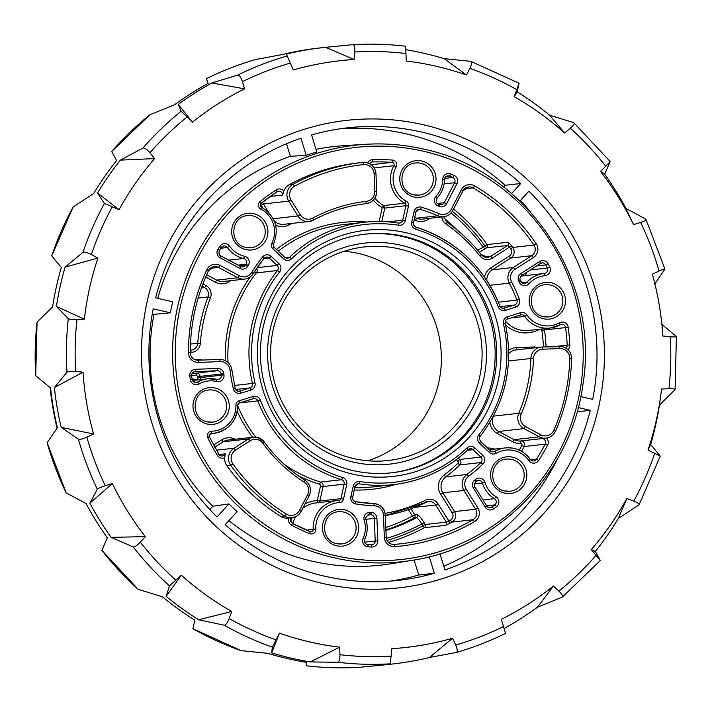 <?xml version="1.0" encoding="UTF-8"?>
<svg xmlns="http://www.w3.org/2000/svg" width="712" height="712" viewBox="0 0 712 712"><rect width="100%" height="100%" fill="white"/><g stroke="black" fill="none" stroke-linecap="round" stroke-linejoin="round"><path stroke-width="1.07" d="M598.765 406.552A235.2 231.409 -96.4 0 1 399.227 587.827A235.2 231.409 -96.4 0 1 147.144 301.639A235.2 231.409 -96.4 0 1 346.691 120.364A235.2 231.409 -96.4 0 1 598.765 406.552A235.2 231.409 -96.4 0 1 399.227 587.827A235.2 231.409 -96.4 0 1 147.144 301.639A235.2 231.409 -96.4 0 1 346.691 120.364A235.2 231.409 -96.4 0 1 598.765 406.552M674.949 389.882C675.412 389.001 673.41 388.61 668.951 388.716L661.546 389.028A295.213 290.452 -96.4 0 1 660.994 393.629A295.213 290.452 -96.4 0 1 648.009 450.1L660.264 456.125L650.67 444.502A310.156 305.163 83.6 0 0 655.672 424.966A310.156 305.163 83.6 0 0 659.401 405.137L675.092 389.624L676.4 336.491L661.395 324.04M323.248 47.571A310.156 305.163 83.6 0 0 286.384 54.059L293.317 69.963A295.213 290.452 -96.4 0 1 354.087 59.496L354.79 52.012C355.065 47.428 354.416 44.981 352.849 44.669L325.544 47.321A310.156 305.163 83.6 0 0 323.248 47.571L319.466 47.998A310.156 305.163 83.6 0 0 282.593 54.486L255.697 59.523A310.156 305.163 83.6 0 0 206.453 78.614L208.073 83.375A310.156 305.163 83.6 0 0 174.485 104.842L149.921 114.739A310.156 305.163 83.6 0 0 111.686 151.549L116.626 160.547A310.156 305.163 83.6 0 0 93.726 193.468L73.149 206.952A310.156 305.163 83.6 0 0 51.736 255.875L61.33 267.498A310.156 305.163 83.6 0 0 56.328 287.034A310.156 305.163 83.6 0 0 52.599 306.872L37.051 322.127A310.156 305.163 83.6 0 0 35.733 375.714L50.605 387.969A310.156 305.163 83.6 0 0 57.378 427.779L47.134 442.722A310.156 305.163 83.6 0 0 66.109 492.811L86.081 503.589A310.156 305.163 83.6 0 0 107.334 537.8L101.869 550.376A310.156 305.163 83.6 0 0 138.235 589.358L162.372 596.781A310.156 305.163 83.6 0 0 194.857 620.17L192.907 628.714A310.156 305.163 83.6 0 0 241.137 650.635L267.846 653.349A310.156 305.163 83.6 0 0 306.623 662.356L306.4 665.8A310.156 305.163 83.6 0 0 359.151 667.331L386.456 664.679A310.156 305.163 83.6 0 0 388.752 664.429L392.535 664.002A310.156 305.163 83.6 0 0 429.407 657.514L456.383 652.459C473.32 647.546 489.705 641.192 505.547 633.395L501.328 619.333A295.213 290.452 -96.4 0 0 553.447 586.029L537.516 607.158L562.275 597.146L600.332 560.513L595.374 551.453A310.156 305.163 83.6 0 0 618.274 518.532L639.064 504.826L660.264 456.125M65.112 267.08A310.156 305.163 83.6 0 0 60.119 286.616A310.156 305.163 83.6 0 0 56.39 306.445L68.299 318.611C69.456 319.305 72.339 319.599 76.967 319.474L84.363 319.163A295.213 290.452 -96.4 0 1 97.909 258.091L91.359 254.531C87.238 252.44 84.443 251.719 82.984 252.36L65.112 267.08L97.909 258.091M97.508 193.041L104.388 203.445L119.091 209.666A295.213 290.452 -96.4 0 1 154.629 158.589L149.912 152.769C146.886 149.262 144.554 147.687 142.934 148.034L120.408 160.12A310.156 305.163 83.6 0 0 97.508 193.041L119.091 209.666M178.267 104.415L181.168 111.232L192.463 122.161A295.213 290.452 -96.4 0 1 244.59 88.858L242.418 81.649C240.932 77.27 239.357 75.089 237.701 75.107L211.865 82.957A310.156 305.163 83.6 0 0 178.267 104.415L192.463 122.161M352.849 44.669L352.876 44.669A310.156 305.163 -96.4 0 1 405.6 46.2L406.294 61.018A295.213 290.452 -96.4 0 1 466.467 74.991L469.938 68.361C471.914 64.267 472.225 61.935 470.863 61.366L444.155 58.651A310.156 305.163 83.6 0 0 405.787 49.707M519.092 83.286L514.197 96.699A295.213 290.452 -96.4 0 1 564.607 132.984L570.321 128.213C573.685 125.241 574.833 123.381 573.765 122.651L549.628 115.219A310.156 305.163 83.6 0 0 517.143 91.83L519.101 83.242L470.863 61.366M610.131 161.624L600.599 171.556A295.213 290.452 -96.4 0 1 633.564 224.627L640.649 222.447C644.885 221.049 646.63 219.964 645.891 219.189L625.919 208.411A310.156 305.163 83.6 0 0 604.666 174.2L610.148 161.508L573.765 122.651M654.622 284.222L664.928 269.083L645.891 219.189M83.055 372.198L75.686 371.459C71.084 371.094 68.183 371.335 66.972 372.198L54.388 387.542A310.156 305.163 83.6 0 0 61.17 427.351L78.382 439.206C79.806 439.713 82.636 439.019 86.864 437.141L93.575 433.982A295.213 290.452 -96.4 0 1 83.055 372.198L54.388 387.542M112.345 483.564L105.26 485.744C100.873 487.159 98.229 488.343 97.348 489.304L89.872 503.17A310.156 305.163 83.6 0 0 111.117 537.373L133.108 546.869C134.71 547.083 137.113 545.517 140.317 542.17L145.319 536.634A295.213 290.452 -96.4 0 1 112.345 483.564L89.872 503.17M181.311 575.207L169.474 585.842L166.154 596.362A310.156 305.163 83.6 0 0 198.639 619.743L224.147 625.198C225.811 625.091 227.493 622.875 229.193 618.559L231.712 611.492A295.213 290.452 -96.4 0 1 181.311 575.207L166.154 596.362M279.451 633.191L272.385 647.128L271.628 652.922A310.156 305.163 83.6 0 0 310.414 661.929L337.639 662.285C339.224 661.848 339.998 659.312 339.953 654.693L339.615 647.172A295.213 290.452 -96.4 0 1 279.451 633.191L271.628 652.922M456.303 652.477C457.7 651.756 457.504 649.282 455.733 645.054L452.592 638.228A295.213 290.452 -96.4 0 1 391.822 648.685L390.238 664.252A310.156 305.163 83.6 0 0 392.535 664.002M562.079 597.261C563.192 596.362 562.133 594.315 558.92 591.129L553.447 586.029M638.851 505.048C639.643 504.096 637.952 502.779 633.787 501.114L626.827 498.525A295.213 290.452 -96.4 0 1 591.289 549.602L600.314 560.451M664.866 269.287C665.053 268.602 663.112 269.18 659.054 271.041L652.343 274.209A295.213 290.452 -96.4 0 1 662.854 335.984L670.232 336.732C674.673 337.114 676.685 336.972 676.267 336.295M504.096 628.527A310.156 305.163 83.6 0 0 537.516 607.158M57.129 428.143A295.213 290.452 -96.4 0 1 50.107 387.568M466.467 74.991L444.155 58.651M514.197 96.699L517.143 91.83M564.607 132.984L549.628 115.219M600.599 171.556L604.666 174.2M633.564 224.627L625.919 208.411M660.994 393.629L659.401 405.137M648.009 450.1L650.67 444.502M626.827 498.525L618.274 518.532M591.289 549.602L595.374 551.453M359.151 667.331L359.124 667.331C341.511 668.372 323.933 667.856 306.4 665.8L306.213 662.293M452.592 638.228L429.407 657.514M241.137 650.635L192.907 628.714M339.615 647.172L310.414 661.929M138.235 589.358L101.869 550.376M231.712 611.492L198.639 619.743M66.109 492.811L47.134 442.722M145.319 536.634L111.117 537.373M35.733 375.714L37.051 322.127M93.575 433.982L61.17 427.351M51.736 255.875L73.149 206.952M84.363 319.163L56.39 306.445M111.686 151.549L149.921 114.739M154.629 158.589L120.408 160.12M206.453 78.614L207.904 83.473M244.59 88.858L211.865 82.957M206.453 78.605C222.295 70.808 238.68 64.454 255.617 59.541L255.697 59.523M293.317 69.963L286.384 54.059M354.087 59.496L325.544 47.321M317.694 502.734L317.285 500.581L320.498 486.065A1.504 1.477 83.6 0 0 319.483 484.293A134.239 132.076 -96.4 0 1 298.025 475.554M344.225 251.238A107.459 105.723 -96.4 0 1 358.857 253.561A107.459 105.723 -96.4 0 1 436.598 326.683A107.459 105.723 -96.4 0 1 367.775 460.762M352.476 474.058A123.808 121.814 -96.4 0 1 260.361 325.776A123.808 121.814 -96.4 0 1 405.982 232.717A123.808 121.814 -96.4 0 1 498.097 381A123.808 121.814 -96.4 0 1 352.476 474.058M404.505 236.455A120.052 118.121 83.6 0 0 365.158 234.159A120.052 118.121 83.6 0 0 260.592 346.575A120.052 118.121 83.6 0 0 352.627 470.472A120.052 118.121 83.6 0 0 391.974 472.768A120.052 118.121 83.6 0 0 496.54 360.352A120.052 118.121 83.6 0 0 404.505 236.455M399.574 248.986A107.459 105.723 83.6 0 0 364.357 246.93A107.459 105.723 83.6 0 0 270.765 347.545A107.459 105.723 83.6 0 0 353.143 458.439A107.459 105.723 83.6 0 0 388.36 460.495A107.459 105.723 83.6 0 0 481.953 359.88A107.459 105.723 83.6 0 0 399.574 248.986M353.001 462.026A111.214 109.425 -96.4 0 1 270.257 328.837A111.214 109.425 -96.4 0 1 401.052 245.248A111.214 109.425 -96.4 0 1 483.804 378.446A111.214 109.425 -96.4 0 1 353.001 462.026M391.2 472.848A120.052 118.121 83.6 0 0 495.018 360.13A120.052 118.121 83.6 0 0 402.965 236.633A120.052 118.121 83.6 0 0 364.384 234.248M316.003 149.36A210.61 207.219 -96.4 0 1 343.727 145.684L365.292 144.322A209.55 206.177 -96.4 0 1 424.112 149.2C526.729 170.542 600.536 280.101 582.87 384.8C571.371 472.937 498.685 547.635 412.052 560.335A209.55 206.177 -96.4 0 1 333.554 557.665A209.55 206.177 -96.4 0 1 173.239 336.393A209.55 206.177 -96.4 0 1 365.292 144.322C385.13 143.085 404.736 144.714 424.13 149.2M503.544 187.007L505.119 185.28L520.739 183.527A227.689 224.022 -96.4 0 0 347.527 127.831A227.689 224.022 -96.4 0 0 311.58 134.933L316.804 151.994A209.844 206.462 83.6 0 0 306.213 155.314L290.371 156.329A210.61 207.219 -96.4 0 0 157.761 298.328M306.213 155.314L300.989 138.253A227.689 224.022 -96.4 0 0 155.643 297.839L172.785 301.817A209.844 206.462 83.6 0 0 170.346 312.799L153.988 314.384A210.61 207.219 -96.4 0 0 212.799 506.232L209.8 509.525M429.283 556.766L434.338 573.258A227.689 224.022 -96.4 0 1 398.391 580.36A227.689 224.022 -96.4 0 1 225.179 524.664L237.087 511.59A209.844 206.462 83.6 0 1 228.935 503.918L212.799 506.232M412.052 560.335L390.719 563.788A210.61 207.219 -96.4 0 1 311.829 561.109A210.61 207.219 -96.4 0 1 228.863 520.614M505.119 185.28A227.689 224.022 83.6 0 0 339.731 128.845M530.342 211.829A227.689 224.022 83.6 0 0 520.49 200.419M519.885 201.087L528.891 191.199A227.689 224.022 -96.4 0 1 592.704 399.37L580.814 396.602M286.518 143.762L290.371 156.329M152.252 313.983L153.988 314.384M228.935 503.918L217.026 516.992A227.689 224.022 -96.4 0 1 153.205 308.821L170.346 312.799M390.559 581.099A227.689 224.022 83.6 0 0 418.718 575.011L414.108 559.988M434.338 573.258L418.718 575.011M443.772 566.191A227.689 224.022 83.6 0 0 557.994 457.878M578.269 407.567L590.275 410.352L577.12 411.83M590.275 410.352A227.689 224.022 -96.4 0 1 444.929 569.938L439.963 553.749M410.913 508.724L414.731 514.865L417.232 514.58C418.594 514.954 420.89 517.66 424.121 522.688L425.26 524.522A2.252 2.216 -96.4 0 1 424.432 527.708A191.617 188.529 -96.4 0 1 388.512 542.411M387.034 540.426A189.365 186.313 83.6 0 0 422.99 525.759L421.851 523.925L424.121 522.688M386.322 538.379A187.203 184.185 -96.4 0 0 421.851 523.925C419.27 520.116 417.446 518.06 416.387 517.775L413.886 518.06A179.691 176.79 -96.4 0 1 385.895 529.915M477.672 250.206L483.217 247.1L484.81 248.96L479.372 252.235M493.558 415.772A150.285 147.865 -96.4 0 1 493.398 416.137A11.926 11.739 83.6 0 0 498.72 431.463L513.975 439.66A11.926 11.739 83.6 0 0 520.543 440.995L546.095 438.12A11.926 11.739 -96.4 0 1 539.313 436.812L540.746 434.774A9.674 9.523 83.6 0 0 553.874 430.173A189.365 186.313 83.6 0 0 569.76 358.519A9.674 9.523 83.6 0 0 559.854 348.568L559.374 346.361A11.926 11.739 -96.4 0 1 562.418 346.646L542.144 347.002L559.365 346.361M221.192 455.911A3.756 3.694 83.6 0 0 225.321 453.82L224.698 457.727A11.926 11.739 83.6 0 0 226.914 465.773A191.617 188.529 -96.4 0 0 280.733 516.396A11.926 11.739 83.6 0 0 288.2 518.105L292.036 517.668A11.926 11.739 -96.4 0 1 284.569 515.96L286.135 514.002A9.674 9.523 83.6 0 0 299.538 510.29L307.54 494.822L309.142 495.899L301.132 511.332M260.067 201.576A4.512 4.432 83.6 0 0 260.859 209.132L261.482 207.174C259.978 205.599 259.844 204.335 261.082 203.374L260.067 201.576A193.869 190.745 -96.4 0 1 276.194 189.873A6.008 5.919 -96.4 0 1 283.83 190.994A11.926 11.739 83.6 0 1 289.223 184.711A191.617 188.529 -96.4 0 1 357.833 162.968L361.669 162.541A191.617 188.529 -96.4 0 1 362.951 162.398A11.926 11.739 -96.4 0 1 375.936 173.808L374.12 173.862A9.674 9.523 83.6 0 0 363.592 164.597A189.365 186.313 83.6 0 0 294.519 186.224A9.674 9.523 83.6 0 0 291.021 199.876L300.233 214.713L297.963 215.959L288.743 201.122A11.926 11.739 -96.4 0 1 293.059 184.283L294.519 186.224M283.83 190.994L282.691 195.052A3.756 3.694 83.6 0 0 277.039 191.795M474.94 448.008L473.035 449.708A3.756 3.694 83.6 0 0 470.107 448.729L468.024 449.708C446.94 469.511 422.127 481.143 393.576 484.596A131.987 129.86 -96.4 0 0 467.989 449.717L466.867 448.026A6.008 5.919 -96.4 0 1 474.94 448.008L482.763 455.368A6.008 5.919 -96.4 0 1 482.834 464.135A152.546 150.081 -96.4 0 1 468.594 476.257A9.674 9.523 83.6 0 0 466.218 489.197L477.886 507.968A9.772 9.612 -96.4 0 1 474.557 521.638L473.053 519.733L451.96 522.101A191.617 188.529 -96.4 0 1 450.269 523.071L445.525 525.34L424.432 527.708L422.99 525.759L425.26 524.522L446.353 522.145L448.783 521.148A189.365 186.313 83.6 0 0 450.447 520.187A5.26 5.171 83.6 0 0 452.236 512.827L440.568 494.048A14.187 13.955 -96.4 0 1 444.057 475.091A148.034 145.649 83.6 0 0 457.878 463.325A1.504 1.477 83.6 0 0 457.861 461.136L456.285 459.658M453.562 209.043A191.617 188.529 -96.4 0 1 487.204 244.563L508.297 242.196L511.741 245.809A191.617 188.529 -96.4 0 1 512.845 247.429A7.512 7.396 -96.4 0 1 510.718 258.047L492.277 269.83A11.926 11.739 83.6 0 0 486.83 280.475M379.158 221.476L382.237 207.601L383.679 205.572A2.252 2.216 -96.4 0 1 384.8 208.064L381.819 221.521M484.489 277.03A14.187 13.955 -96.4 0 1 490.693 267.961L509.133 256.187A5.26 5.171 83.6 0 0 510.62 248.755A189.365 186.313 83.6 0 0 509.525 247.153L511.741 245.809M441.814 216.964A9.772 9.612 -96.4 0 0 445.952 223.995A159.96 157.388 83.6 0 1 479.852 255.884A9.772 9.612 -96.4 0 0 492.473 258.047L509.525 247.153L507.701 245.435L486.608 247.812L484.81 248.96M450.269 523.071L437.996 503.784A9.772 9.612 -96.4 0 0 425.696 500.162A159.96 157.388 83.6 0 1 385.112 513.37M520.739 183.527L511.59 193.575M82.984 252.36A310.156 305.163 -96.4 0 1 104.388 203.445M142.934 148.034A310.156 305.163 -96.4 0 1 181.168 111.232M237.701 75.107A310.156 305.163 -96.4 0 1 286.936 56.017M405.965 53.498A302.644 297.767 83.6 0 0 354.79 52.012M290.176 63.128A302.644 297.767 83.6 0 0 242.418 81.649M186.998 117.062A302.644 297.767 83.6 0 0 149.912 152.769M112.122 207.076A302.644 297.767 83.6 0 0 91.359 254.531M76.967 319.474A302.644 297.767 83.6 0 0 75.686 371.459M86.864 437.141A302.644 297.767 83.6 0 0 105.26 485.744M140.317 542.17A302.644 297.767 83.6 0 0 175.597 579.977M229.193 618.559A302.644 297.767 83.6 0 0 275.98 639.83M339.953 654.693A302.644 297.767 83.6 0 0 391.119 656.179M455.733 645.054A302.644 297.767 83.6 0 0 503.5 626.542M558.92 591.129A302.644 297.767 83.6 0 0 596.006 555.422M633.787 501.114A302.644 297.767 83.6 0 0 654.551 453.651M668.951 388.716A302.644 297.767 83.6 0 0 670.232 336.732M659.054 271.041A302.644 297.767 83.6 0 0 640.649 222.447M605.592 166.021A302.644 297.767 83.6 0 0 570.321 128.213M516.725 89.623A302.644 297.767 83.6 0 0 469.938 68.361M390.39 663.824A310.156 305.163 -96.4 0 1 337.639 662.285M272.385 647.128A310.156 305.163 -96.4 0 1 224.147 625.198M169.474 585.842A310.156 305.163 -96.4 0 1 133.108 546.869M97.348 489.304A310.156 305.163 -96.4 0 1 78.382 439.206M66.972 372.198A310.156 305.163 -96.4 0 1 68.299 318.611M192.071 378.944A29.699 29.228 -96.4 0 1 195.88 379.594L195.764 380.128M195.88 379.594A1.504 1.477 83.6 0 0 197.678 377.93A163.813 161.179 -96.4 0 1 197.518 376.737A1.504 1.477 83.6 0 0 195.996 375.429L191.644 375.589M216.938 379.389A3.756 3.694 83.6 0 0 221.37 375.206A161.562 158.954 -96.4 0 1 221.21 374.031L200.117 376.399A161.562 158.954 83.6 0 0 200.277 377.582A3.756 3.694 -96.4 0 1 199.974 379.656M306.614 530.137L313.209 529.39A27.448 27.003 -96.4 0 1 337.105 500.554L316.012 502.921A27.448 27.003 83.6 0 0 302.733 508.288M295.498 516.725A27.448 27.003 83.6 0 0 292.828 523.605M290.683 521.576A29.699 29.228 -96.4 0 1 292.151 517.66M304.976 503.963A29.699 29.228 -96.4 0 1 317.285 500.581L319.848 501.034A2.252 2.216 -96.4 0 1 318.46 502.645M559.854 348.568L542.633 349.209A9.674 9.523 83.6 0 0 533.502 358.519A152.546 150.081 -96.4 0 1 521.175 414.153L518.736 413.289L493.363 416.137M516.743 349.823L516.316 347.643L533.537 346.993A14.187 13.955 -96.4 0 1 537.676 347.474M533.502 358.519L530.885 358.483A11.926 11.739 -96.4 0 1 541.289 347.064L515.951 349.912A11.926 11.739 83.6 0 0 508.751 353.544M508.706 350.295A14.187 13.955 -96.4 0 1 516.316 347.643M519.262 450.153A189.365 186.313 83.6 0 0 521.789 445.49L524.148 446.513A191.617 188.529 -96.4 0 1 521.54 451.319M521.789 445.49A1.504 1.477 83.6 0 0 520.347 443.282A14.187 13.955 -96.4 0 1 512.551 441.698L497.288 433.501A14.187 13.955 -96.4 0 1 489.883 422.323M520.347 443.282L520.543 440.995A3.756 3.694 -96.4 0 1 524.148 446.513L545.241 444.146A3.756 3.694 83.6 0 0 541.636 438.619M523.258 275.838L522.831 274.761M526.631 272.331A3.756 3.694 -96.4 0 1 523.551 275.811M202.911 283.892L205.973 285.539A9.772 9.612 -96.4 0 1 210.476 297.723A159.96 157.388 83.6 0 0 203.757 320.178A159.96 157.388 83.6 0 0 200.348 343.389A9.772 9.612 -96.4 0 1 191.154 352.395L190.3 352.422M190.487 344.074L197.74 343.264A162.22 159.604 -96.4 0 1 201.193 319.715A162.22 159.604 -96.4 0 1 208.011 296.948L198.15 298.061M191.154 352.395L190.665 350.188A7.512 7.396 83.6 0 0 197.74 343.264L200.348 343.389M254.469 271.699L256.391 272.901A131.987 129.86 83.6 0 0 231.017 326.372A131.987 129.86 83.6 0 0 228.036 362.408M256.578 268.46A3.756 3.694 -96.4 0 1 256.391 272.901L277.484 270.533L279.62 271.904A129.726 127.635 83.6 0 0 255.012 382.878A6.008 5.919 -96.4 0 1 251.016 389.989L249.957 387.88A3.756 3.694 83.6 0 0 252.457 383.439L255.012 382.878M225.33 360.575A134.239 132.076 -96.4 0 1 228.454 325.909A134.239 132.076 -96.4 0 1 250.223 276.906M458.332 458.092L459.765 459.436A3.756 3.694 -96.4 0 1 459.81 464.918A150.285 147.865 -96.4 0 1 445.783 476.862L444.057 475.091M468.594 476.257L466.876 474.486L445.783 476.862A11.926 11.739 83.6 0 0 442.846 492.811L454.514 511.581L475.607 509.214L463.939 490.434A11.926 11.739 -96.4 0 1 466.876 474.486A150.285 147.865 83.6 0 0 480.903 462.542A3.756 3.694 83.6 0 0 480.858 457.068L473.035 449.708L467.348 450.349M482.834 464.135L480.903 462.542L459.81 464.918L457.878 463.325M445.952 223.995L446.842 222.189L443.647 216.76M490.693 267.961L492.277 269.83L513.379 267.454L514.963 269.323A9.674 9.523 83.6 0 0 511.652 282.041A152.546 150.081 -96.4 0 1 519.386 299.271A6.008 5.919 -96.4 0 1 515.622 307.148L505.458 310.325A6.008 5.919 -96.4 0 1 498.186 306.738A129.726 127.635 83.6 0 0 415.817 229.255A6.008 5.919 -96.4 0 1 411.732 222.171L413.503 222.714M420.988 163.279A16.18 15.913 83.6 0 0 415.683 162.968C398.435 163.831 396.931 191.902 414.019 194.803L419.297 195.115A16.18 15.913 83.6 0 0 420.988 163.279M421.878 161.037A18.432 18.129 -96.4 0 1 435.584 183.109A18.432 18.129 -96.4 0 1 413.912 196.957A18.432 18.129 -96.4 0 1 400.197 174.885A18.432 18.129 -96.4 0 1 421.878 161.037M414.001 194.803A16.18 15.913 83.6 0 0 419.297 195.115M550.438 285.031A16.18 15.913 83.6 0 0 545.134 284.729C527.886 285.592 526.382 313.663 543.47 316.564A16.18 15.913 83.6 0 0 562.836 301.728A16.18 15.913 83.6 0 0 550.438 285.031M551.319 282.789A18.432 18.129 -96.4 0 1 565.034 304.87A18.432 18.129 -96.4 0 1 543.354 318.718A18.432 18.129 -96.4 0 1 529.648 296.646A18.432 18.129 -96.4 0 1 551.319 282.789M511.768 459.427A16.18 15.913 83.6 0 0 506.472 459.115C489.224 459.988 487.72 488.058 504.808 490.96A16.18 15.913 83.6 0 0 524.174 476.123A16.18 15.913 83.6 0 0 511.768 459.427M512.658 457.184A18.432 18.129 -96.4 0 1 526.373 479.256A18.432 18.129 -96.4 0 1 504.692 493.113A18.432 18.129 -96.4 0 1 490.986 471.041A18.432 18.129 -96.4 0 1 512.658 457.184M343.665 512.062A16.18 15.913 83.6 0 0 338.36 511.75C321.112 512.622 319.608 540.693 336.696 543.594A16.18 15.913 83.6 0 0 356.062 528.758A16.18 15.913 83.6 0 0 343.665 512.062M344.555 509.819A18.432 18.129 -96.4 0 1 358.261 531.891A18.432 18.129 -96.4 0 1 336.589 545.748A18.432 18.129 -96.4 0 1 322.874 523.676A18.432 18.129 -96.4 0 1 344.555 509.819M214.214 390.301A16.18 15.913 83.6 0 0 208.919 389.998C191.67 390.861 190.157 418.932 207.254 421.833L212.532 422.145A16.18 15.913 83.6 0 0 214.214 390.301M215.104 388.058A18.432 18.129 -96.4 0 1 228.819 410.139A18.432 18.129 -96.4 0 1 207.139 423.987A18.432 18.129 -96.4 0 1 193.424 401.915A18.432 18.129 -96.4 0 1 215.104 388.058M207.272 421.842A16.18 15.913 83.6 0 0 212.532 422.145M252.876 215.914A16.18 15.913 83.6 0 0 247.58 215.602C230.332 216.466 228.828 244.536 245.916 247.447L251.194 247.749A16.18 15.913 83.6 0 0 252.876 215.914M253.766 213.671A18.432 18.129 -96.4 0 1 267.481 235.743A18.432 18.129 -96.4 0 1 245.8 249.592A18.432 18.129 -96.4 0 1 232.094 227.52A18.432 18.129 -96.4 0 1 253.766 213.671M245.934 247.456A16.18 15.913 83.6 0 0 251.194 247.749M253.312 273.515A150.285 147.865 83.6 0 1 263.903 258.438L253.267 273.568A11.926 11.739 -96.4 0 1 237.852 277.778L218.531 267.409L210.289 268.335M251.016 389.989L240.861 393.175A6.008 5.919 -96.4 0 1 233.349 388.823A152.546 150.081 -96.4 0 1 230.092 370.195A9.674 9.523 83.6 0 0 220.248 361.598L198.443 362.417A9.772 9.612 -96.4 0 1 188.44 352.618A193.869 190.745 -96.4 0 1 206.809 269.786A9.772 9.612 -96.4 0 1 219.964 265.371L218.531 267.409A7.512 7.396 83.6 0 0 208.411 270.809L214.259 266.582M219.768 359.391A11.926 11.739 -96.4 0 1 222.811 359.685M234.479 385.459L252.457 383.439A131.987 129.86 -96.4 0 1 277.484 270.533A3.756 3.694 83.6 0 0 277.11 265.416L269.287 258.064L263.734 258.687M266.359 257.077L263.938 258.42L262.586 256.97A6.008 5.919 -96.4 0 1 271.192 256.365L269.287 258.064A3.756 3.694 83.6 0 0 263.947 258.385M188.44 352.618L190.3 352.663A7.512 7.396 83.6 0 0 196.031 360.023M198.443 362.417L197.963 360.21L196.058 360.023C192.48 358.955 190.558 356.498 190.3 352.663L190.264 352.671C190.389 323.987 196.441 296.69 208.447 270.783L206.809 269.786M484.507 256.898L490.888 256.187L507.701 245.435A2.252 2.216 83.6 0 0 508.297 242.196M481.223 254.567A7.512 7.396 83.6 0 0 490.888 256.187L492.473 258.047M411.732 222.171L414.072 211.624A6.008 5.919 -96.4 0 1 421.513 207.21A152.546 150.081 -96.4 0 1 439.01 213.707A9.674 9.523 83.6 0 0 451.23 209.373L461.367 189.784A9.772 9.612 -96.4 0 1 474.69 185.912L473.177 187.906L464.455 188.885M474.69 185.912A193.869 190.745 -96.4 0 1 536.172 243.744L533.947 245.062A191.617 188.529 83.6 0 0 473.177 187.906A7.512 7.396 83.6 0 0 462.933 190.887L452.823 210.414M421.513 207.21L420.489 209.408L417.641 209.728M451.23 209.373L452.796 210.476A11.926 11.739 -96.4 0 1 437.72 215.816A150.285 147.865 83.6 0 0 420.489 209.408A3.756 3.694 83.6 0 0 415.844 212.131M355.715 501.764A150.285 147.865 83.6 0 0 373.925 503.589L373.933 503.589A11.926 11.739 -96.4 0 1 385.263 515.061L383.448 515.105A9.674 9.523 83.6 0 0 374.254 505.796A152.546 150.081 -96.4 0 1 355.724 503.936A6.008 5.919 -96.4 0 1 350.882 496.664L353.223 486.118A6.008 5.919 -96.4 0 1 359.889 481.526A129.726 127.635 83.6 0 0 466.867 448.026M474.557 521.638A193.869 190.745 -96.4 0 1 394.715 546.638A9.772 9.612 -96.4 0 1 384.329 537.257L383.448 515.105M394.715 546.638L394.137 544.44A7.512 7.396 83.6 0 1 391.956 544.279C388.485 543.256 386.572 540.906 386.189 537.213L386.144 537.222A7.512 7.396 83.6 0 0 391.912 544.271M385.263 515.07L386.189 537.213L384.329 537.257M334.444 555.422A207.299 203.961 83.6 0 0 578.251 399.628A207.299 203.961 83.6 0 0 424.023 151.353A207.299 203.961 83.6 0 0 180.207 307.157A207.299 203.961 83.6 0 0 334.444 555.422M398.578 225.259L398.533 223.07A3.756 3.694 83.6 0 0 402.68 220.204L405.893 205.688L408.457 206.151L405.244 220.658A6.008 5.919 -96.4 0 1 398.578 225.259A129.726 127.635 83.6 0 0 291.6 258.75A6.008 5.919 -96.4 0 1 283.527 258.767L284.667 257.174L273.915 247.082M284.684 257.21A3.756 3.694 83.6 0 0 286.322 258.073M291.039 517.784L290.363 520.41L292.303 523.338A191.617 188.529 83.6 0 0 310.183 531.615L309.782 533.671A4.512 4.432 83.6 0 0 315.825 529.221L313.209 529.39A2.252 2.216 -96.4 0 1 310.548 531.731M309.782 533.671A193.869 190.745 -96.4 0 1 291.689 525.287L292.338 523.347L310.53 531.722A2.252 2.216 -96.4 0 1 310.236 531.642M224.698 457.727A6.008 5.919 -96.4 0 1 217.338 455.36A193.869 190.745 -96.4 0 1 207.726 437.675A4.512 4.432 -96.4 0 1 211.624 431.205A25.196 24.787 83.6 0 0 235.903 405.279A4.512 4.432 83.6 0 1 239.018 400.829L253 396.45A6.008 5.919 -96.4 0 1 260.272 400.037A129.726 127.635 83.6 0 0 342.65 477.521A6.008 5.919 -96.4 0 1 346.726 484.614L343.513 499.121A4.512 4.432 83.6 0 1 339.393 502.619A25.196 24.787 83.6 0 0 315.825 529.221M218.851 454.265A3.756 3.694 83.6 0 0 221.147 455.903L218.86 454.229L217.338 455.36M218.824 454.22L209.355 436.75L207.726 437.675M488.37 507.46L492.063 507.042L493.799 508.804A6.008 5.919 -96.4 0 1 485.246 507.175L473.347 488.014A6.008 5.919 -96.4 0 1 474.735 480.048L475.687 481.882L476.613 481.161A161.562 158.954 -96.4 0 1 475.741 481.846M486.723 506.027L486.759 506.036A3.756 3.694 83.6 0 0 492.063 507.042A191.617 188.529 83.6 0 0 494.831 504.906L486.634 505.823M490.265 507.763L489.055 507.692L486.759 506.036L485.246 507.175M376.915 518.211L377.814 540.817A6.008 5.919 -96.4 0 1 371.673 547.038A193.869 190.745 -96.4 0 1 368.157 546.852A6.008 5.919 -96.4 0 1 363.12 538.334A25.196 24.787 83.6 0 0 364.179 520.178A6.008 5.919 -96.4 0 1 370.151 512.364A159.31 156.738 83.6 0 0 371.299 512.426A6.008 5.919 -96.4 0 1 376.915 518.211L365.852 519.288M364.731 539.322L363.12 538.334M437.666 203.427L444.279 202.68L446.638 203.694A6.008 5.919 -96.4 0 1 439.144 206.427L439.589 204.389A161.562 158.954 -96.4 0 0 438.565 203.961L438.512 203.935M439.642 204.415A3.756 3.694 83.6 0 0 440.194 204.584L438.539 203.944C436.305 203.588 435.877 201.567 437.23 197.865L437.195 197.883M520.89 281.427L523.409 283.421A3.756 3.694 83.6 0 0 526.933 282.29L528.98 283.759A6.008 5.919 -96.4 0 1 519.306 282.388A159.31 156.738 83.6 0 0 518.79 281.347A6.008 5.919 -96.4 0 1 520.89 273.533L521.682 275.491M520.917 281.471A3.756 3.694 83.6 0 0 523.382 283.412M520.365 280.368L520.935 281.436L519.306 282.388M355.484 501.72A3.756 3.694 83.6 0 0 355.671 501.755L355.466 501.711C353.188 500.661 352.262 499.157 352.68 497.19L352.68 497.19A3.756 3.694 83.6 0 0 355.439 501.711M354.985 486.67L352.68 497.19L350.882 496.664M499.868 306.009A3.756 3.694 83.6 0 0 502.485 308.287L499.895 305.982L498.186 306.738M416.102 227.164A131.987 129.86 -96.4 0 1 499.851 305.973L499.895 305.982C483.84 266.662 455.903 240.389 416.075 227.146L415.817 229.255M439.01 213.707L437.72 215.816L416.627 218.192A11.926 11.739 83.6 0 0 422.634 219.118L443.727 216.751C447.795 216.181 450.829 214.081 452.832 210.458L462.933 190.887M223.817 373.702A159.31 156.738 83.6 0 0 223.969 374.859A6.008 5.919 -96.4 0 1 216.76 381.516A25.196 24.787 83.6 0 0 199.031 383.99A6.008 5.919 -96.4 0 1 190.282 379.549A193.869 190.745 -96.4 0 1 189.828 375.998A6.008 5.919 -96.4 0 1 195.462 369.297L217.712 368.46A6.008 5.919 -96.4 0 1 223.817 373.702L221.21 374.031A3.756 3.694 83.6 0 0 217.4 370.756L194.616 371.646M194.955 382.442L196.165 382.513A3.756 3.694 83.6 0 1 194.972 382.451L192.08 379.291A3.756 3.694 83.6 0 0 194.928 382.442M195.462 369.297L195.15 371.593A3.756 3.694 83.6 0 0 191.626 375.785L192.115 379.282L190.282 379.549M216.76 381.516L216.866 379.371A27.448 27.003 -96.4 0 0 207.655 378.793A27.448 27.003 -96.4 0 0 197.544 382.068L194.723 382.38M228.748 260.156L243.673 258.474A27.448 27.003 -96.4 0 1 243.451 258.429A27.448 27.003 -96.4 0 1 227.377 247.509L229.584 246.156A25.196 24.787 83.6 0 0 244.536 256.231A6.008 5.919 -96.4 0 1 248.23 265.416A159.31 156.738 83.6 0 0 247.598 266.395A6.008 5.919 -96.4 0 1 239.882 268.424L240.549 266.484L220.8 255.902M240.576 266.51A3.756 3.694 83.6 0 0 241.421 266.822M206.658 274.725L216.76 280.145L237.852 277.778L239.285 275.74A9.674 9.523 83.6 0 0 251.79 272.331A152.546 150.081 -96.4 0 1 262.586 256.97M235.111 388.36A3.756 3.694 83.6 0 0 237.888 391.137L235.102 388.343M233.349 388.823L235.138 388.343L231.898 369.991M532.532 460.869A3.756 3.694 83.6 0 0 536.385 459.276L538.637 460.468A6.008 5.919 -96.4 0 1 528.874 460.619A25.196 24.787 83.6 0 0 496.353 453.241A6.008 5.919 -96.4 0 1 489.402 452.423L479.452 443.06A6.008 5.919 -96.4 0 1 478.847 434.881A129.726 127.635 83.6 0 0 503.446 323.898A6.008 5.919 -96.4 0 1 507.442 316.787L520.374 312.737A6.008 5.919 -96.4 0 1 526.987 315.069A25.196 24.787 83.6 0 0 559.436 322.785A6.008 5.919 -96.4 0 1 568.176 327.235A193.869 190.745 -96.4 0 1 569.805 345A6.008 5.919 -96.4 0 1 567.953 349.654M530.324 459.409A3.756 3.694 83.6 0 0 532.487 460.86L530.324 459.373L528.874 460.619M490.559 450.865A3.756 3.694 83.6 0 0 492.206 451.728L490.55 450.829L489.402 452.423M480.609 441.502L490.55 450.829L480.591 441.458L479.452 443.06M505.44 321.076A27.448 27.003 83.6 0 0 519.911 329.923A27.448 27.003 83.6 0 0 528.909 330.448L550.002 328.072L560.139 324.797A27.448 27.003 -96.4 0 1 550.002 328.072A27.448 27.003 -96.4 0 1 541.004 327.547A27.448 27.003 -96.4 0 1 524.771 316.395L526.987 315.069M371.237 164.712L392.045 162.372A2.252 2.216 -96.4 0 1 393.834 165.718L374.165 167.925M371.379 164.819A2.252 2.216 -96.4 0 1 372.874 166.208M300.233 214.713A9.674 9.523 83.6 0 0 312.764 218.121A152.546 150.081 -96.4 0 1 366.386 201.327L366.244 203.614C372.883 202.279 376.354 198.176 376.666 191.314L375.972 173.817C375.393 168.005 372.34 164.276 366.805 162.639L362.96 162.398L363.592 164.597M346.726 484.614L344.163 484.151L323.07 486.527L319.848 501.034L340.941 498.667L344.163 484.151A3.756 3.694 83.6 0 0 341.618 479.719A131.987 129.86 -96.4 0 1 257.806 400.892L239.561 402.939M260.272 400.037L257.806 400.892A3.756 3.694 83.6 0 0 253.285 398.649L253 396.45M474.735 480.048A159.31 156.738 83.6 0 0 475.652 479.327A6.008 5.919 -96.4 0 1 484.952 482.362A25.196 24.787 83.6 0 0 495.979 496.736A6.008 5.919 -96.4 0 1 496.593 506.641L494.831 504.906A3.756 3.694 83.6 0 0 494.448 498.712A27.448 27.003 -96.4 0 1 482.424 483.056L474.388 483.955M484.952 482.362L482.424 483.056A3.756 3.694 83.6 0 0 476.666 481.116M367.33 544.573A3.756 3.694 83.6 0 0 367.882 544.653L368.157 546.852M440.23 204.593A3.756 3.694 83.6 0 0 444.279 202.68L454.621 182.69L444.137 183.865M196.165 382.513A3.756 3.694 83.6 0 0 197.544 382.068L199.031 383.99M239.882 268.424L220.168 257.842A6.008 5.919 -96.4 0 1 217.916 249.307A193.869 190.745 -96.4 0 1 219.821 246.308L221.316 247.58L223.942 245.943A3.756 3.694 83.6 0 1 227.377 247.509L220.889 248.239M239.419 265.879L245.337 265.211A161.562 158.954 -96.4 0 1 245.978 264.223L238.004 265.113M248.23 265.416L245.978 264.223A3.756 3.694 83.6 0 0 243.673 258.474L244.536 256.231M220.168 257.842L220.836 255.902L241.448 266.822A3.756 3.694 83.6 0 0 245.337 265.211L247.598 266.395M491.965 451.657L494.858 451.328A27.448 27.003 -96.4 0 1 505.209 447.919A27.448 27.003 -96.4 0 1 530.289 459.365C523.987 450.936 515.622 447.118 505.209 447.919L489.358 449.699M492.25 451.737A3.756 3.694 83.6 0 0 494.858 451.328L496.353 453.241M521.317 314.793A3.756 3.694 83.6 0 0 520.659 314.927L521.317 314.793A3.756 3.694 83.6 0 1 524.771 316.395L511.074 317.935M554.915 346.522L567.188 345.142A191.617 188.529 83.6 0 0 565.577 327.582L544.484 329.95A191.617 188.529 -96.4 0 1 546.068 346.851M565.969 348.115A3.756 3.694 83.6 0 0 567.188 345.142L569.805 345M280.733 516.396L284.569 515.96A191.617 188.529 -96.4 0 1 230.75 465.337A11.926 11.739 -96.4 0 1 233.963 448.24L248.524 438.93A11.926 11.739 -96.4 0 1 257.379 437.408L253.472 437.186L228.134 440.034A11.926 11.739 83.6 0 0 223.194 441.778L214.748 447.18M307.54 494.822A9.674 9.523 83.6 0 0 304.14 482.104A152.546 150.081 -96.4 0 1 262.853 443.264A9.674 9.523 83.6 0 0 250.108 440.799L248.524 438.93L223.194 441.778L221.601 439.918A14.187 13.955 -96.4 0 1 235.236 439.233M385.797 527.494A177.43 174.573 83.6 0 0 412.453 516.111L413.886 518.06A2.252 2.216 -96.4 0 0 414.731 514.865L412.453 516.111L408.412 509.605M417.232 514.58A2.252 2.216 -96.4 0 1 416.387 517.775A179.691 176.79 83.6 0 1 385.913 530.422M457.798 230.528A179.691 176.79 83.6 0 0 443.896 218.032M451.052 213.013A187.203 184.185 -96.4 0 1 483.217 247.1L485.023 245.943A189.365 186.313 83.6 0 0 452.351 211.304M485.023 245.943L487.204 244.563A2.252 2.216 -96.4 0 1 486.608 247.812L485.023 245.943M542.633 349.209L542.152 347.002L541.289 347.064A11.926 11.739 -96.4 0 1 542.144 347.002M512.551 441.698L513.975 439.66L539.313 436.812L524.05 428.615A11.926 11.739 -96.4 0 1 518.736 413.289A150.285 147.865 83.6 0 0 530.885 358.483L508.564 360.993M497.288 433.501L498.72 431.463L524.05 428.615L525.483 426.577L540.746 434.774M521.175 414.153A9.674 9.523 83.6 0 0 525.483 426.577M262.853 443.264L264.232 441.974A11.926 11.739 -96.4 0 0 257.424 437.417M304.14 482.104L304.914 480.235A150.285 147.865 83.6 0 1 264.268 442.018M366.386 201.327A9.674 9.523 83.6 0 0 374.815 191.359L376.666 191.314A11.926 11.739 -96.4 0 1 366.244 203.614L366.244 203.614A150.285 147.865 83.6 0 0 313.449 220.133M312.764 218.121L313.413 220.159A11.926 11.739 -96.4 0 1 297.963 215.959L273.194 218.735M216.466 450.207L233.963 448.24L235.547 450.109A9.674 9.523 83.6 0 0 232.949 463.975A189.365 186.313 83.6 0 0 286.135 514.002M250.108 440.799L235.547 450.109M299.538 510.29L301.096 511.394A11.926 11.739 -96.4 0 1 292.036 517.668C296.103 517.099 299.138 514.999 301.14 511.376L309.142 495.899C311.758 489.589 310.361 484.374 304.95 480.244C289.036 470.08 275.473 457.327 264.277 441.983L257.406 437.408M374.815 191.359L374.12 173.862M291.021 199.876L288.743 201.122L263.413 203.97L268.78 212.621M274.182 220.8A11.926 11.739 83.6 0 0 283.874 224.316L309.213 221.468L313.431 220.15C330.003 211.259 347.607 205.75 366.244 203.614M571.576 358.625L569.76 358.519M562.444 346.655C568.292 348.444 571.344 352.431 571.611 358.617C570.917 383.866 565.559 408.029 555.538 431.116C553.625 435.148 550.474 437.488 546.095 438.12A11.926 11.739 -96.4 0 0 555.502 431.134L553.874 430.173M568.176 327.235L565.577 327.582A3.756 3.694 83.6 0 0 560.157 324.779M544.101 328.739A3.756 3.694 -96.4 0 1 544.484 329.95L541.885 330.306A1.504 1.477 83.6 0 0 540.933 329.095M520.374 312.737L520.65 314.935L507.727 318.976M530.769 459.899L536.385 459.276A191.617 188.529 83.6 0 0 545.241 444.146L547.599 445.16A193.869 190.745 -96.4 0 1 538.637 460.468M223.942 245.943A3.756 3.694 83.6 0 0 221.316 247.536M217.916 249.307L219.43 250.544L221.272 247.598A191.617 188.529 83.6 0 0 219.43 250.499M197.678 377.93L223.969 374.859M192.231 373.284L196.307 373.132A3.756 3.694 -96.4 0 1 200.117 376.399L197.518 376.737M195.996 375.429L196.307 373.132L217.4 370.756L217.712 368.46M522.11 282.833L526.933 282.29A27.448 27.003 -96.4 0 1 543.87 273.524A27.448 27.003 -96.4 0 1 544.377 273.47A3.756 3.694 83.6 0 0 547.332 268.059A191.617 188.529 83.6 0 0 545.748 264.909A3.756 3.694 83.6 0 0 540.542 263.431L521.727 275.455M520.89 273.533L539.714 261.509A6.008 5.919 -96.4 0 1 548.106 263.823L545.748 264.909L536.643 265.932M544.449 273.461L522.777 275.891A27.448 27.003 83.6 0 0 520.908 276.176M530.324 269.973L547.332 268.059L549.717 267.009A6.008 5.919 -96.4 0 1 544.991 275.669A25.196 24.787 83.6 0 0 528.98 283.759M444.724 178.392L452.796 177.484L454.069 175.366A6.008 5.919 -96.4 0 1 456.988 183.696L454.621 182.69A3.756 3.694 83.6 0 0 452.796 177.484A191.617 188.529 83.6 0 0 449.583 176.113L446.095 176.505M439.144 206.427A159.31 156.738 83.6 0 0 438.076 205.982A6.008 5.919 -96.4 0 1 435.984 196.29A25.196 24.787 83.6 0 0 442.686 179.442A6.008 5.919 -96.4 0 1 450.821 173.977L449.583 176.113A3.756 3.694 83.6 0 0 444.502 179.504L445.436 177.11L447.777 175.855M371.379 544.84A3.756 3.694 83.6 0 0 375.197 540.942L374.298 518.336A3.756 3.694 83.6 0 0 370.792 514.723A161.562 158.954 -96.4 0 1 369.626 514.66L368.371 514.794M364.642 542.126L377.814 540.817M367.703 515.07L370.792 514.723L371.299 512.426M370.151 512.364L369.626 514.66A3.756 3.694 83.6 0 0 368.985 514.669C366.066 516.556 365.042 518.176 365.923 519.546L364.179 520.178M367.908 544.653A191.617 188.529 83.6 0 0 371.353 544.831L367.312 544.564C364.918 543.79 364.072 542.037 364.775 539.304C367.579 532.87 367.962 526.284 365.923 519.546L365.888 519.538M483.012 500.002L494.448 498.712L495.979 496.736M226.914 465.773L230.75 465.337L232.949 463.975M219.065 454.523L225.321 453.82M343.513 499.121L340.941 498.667A2.252 2.216 -96.4 0 1 338.894 500.411L337.105 500.554A27.448 27.003 -96.4 0 1 338.885 500.411L339.393 502.619M284.159 464.277A131.987 129.86 83.6 0 0 320.516 482.095A3.756 3.694 -96.4 0 1 323.07 486.527L320.498 486.065M319.483 484.293L320.516 482.095L341.618 479.719L342.65 477.521M237.763 405.938A131.987 129.86 83.6 0 0 255.759 437.15M253.944 398.506L239.303 403.028M210.351 433.733L213.787 433.341A27.448 27.003 -96.4 0 0 237.719 405.253A2.252 2.216 -96.4 0 1 239.277 403.028L239.018 400.829M237.719 405.253L237.755 405.244C236.954 420.925 228.97 430.297 213.787 433.341A27.448 27.003 -96.4 0 1 211.268 433.51L210.859 433.555M211.064 433.519C209.079 435.263 208.509 436.34 209.355 436.75L209.319 436.741A2.252 2.216 -96.4 0 1 211.268 433.51L211.624 431.205M371.842 162.007L372.421 161.944L372.75 159.648A193.869 190.745 -96.4 0 1 392.597 160.084L392.045 162.372A191.617 188.529 83.6 0 0 372.421 161.944A3.756 3.694 83.6 0 0 369.466 163.609L372.127 161.962M289.223 184.711L293.059 184.283A191.617 188.529 -96.4 0 1 361.669 162.541L362.96 162.398M282.691 195.052L270.186 196.459M276.995 191.822A191.617 188.529 83.6 0 0 261.055 203.392L276.995 191.822M286.366 258.082A3.756 3.694 83.6 0 0 289.677 257.148A131.987 129.86 -96.4 0 1 364.09 222.278A131.987 129.86 -96.4 0 1 398.515 223.07L398.533 223.07C387.079 221.254 375.598 220.987 364.09 222.278L342.997 224.645A131.987 129.86 83.6 0 0 278.258 251.14M285.29 257.646L289.677 257.148L291.6 258.75M388.058 221.841L402.68 220.204L405.244 220.658M374.948 198.016A27.448 27.003 83.6 0 0 383.679 205.572L404.772 203.205A2.252 2.216 -96.4 0 1 405.893 205.688L384.8 208.064L382.237 207.601A29.699 29.228 -96.4 0 1 373.328 200.117M404.772 203.205A27.448 27.003 -96.4 0 1 393.834 165.718L396.175 166.768A25.196 24.787 83.6 0 0 406.223 201.176L404.772 203.205M561.501 324.352L560.139 324.797L559.436 322.785M520.65 314.935L507.718 318.985L507.442 316.787M505.209 323.435L503.446 323.898M480.173 436.34L478.847 434.881M480.556 441.449L480.591 441.458C479.087 438.592 478.953 436.883 480.208 436.322C505.654 402.663 513.993 365.025 505.244 323.435C505.271 320.738 506.099 319.261 507.718 318.985M546.549 438.067A6.008 5.919 -96.4 0 1 547.599 445.16M220.248 361.598L219.759 359.391L197.954 360.21A7.512 7.396 83.6 0 1 196.076 360.032M230.092 370.195L231.934 369.991C230.581 363.253 226.532 359.72 219.759 359.391L197.963 360.21M240.861 393.175L239.802 391.066L249.957 387.88L235.627 389.491M237.933 391.146A3.756 3.694 83.6 0 0 239.802 391.066L238.431 391.217M257.112 267.668L277.11 265.416L279.015 263.725A6.008 5.919 -96.4 0 1 279.62 271.904M271.192 256.365L279.015 263.725M230.643 280.662A14.187 13.955 -96.4 0 1 215.327 282.183L216.76 280.145A11.926 11.739 83.6 0 0 223.541 281.462L244.634 279.086C248.363 278.588 251.256 276.737 253.312 273.55L251.79 272.331M219.964 265.371L239.285 275.74M220.836 255.902C219.065 255.412 218.593 253.623 219.43 250.544L219.394 250.562M219.821 246.308A6.008 5.919 -96.4 0 1 229.584 246.156M194.883 371.611C192.801 371.94 191.733 373.328 191.661 375.776L189.828 375.998M461.367 189.784L462.969 190.861L468.638 186.927M414.072 211.624L415.835 212.176L419.021 209.275M416.048 227.146L416.075 227.146C414.001 226.122 413.156 224.636 413.538 222.696L415.87 212.158M502.53 308.296A3.756 3.694 83.6 0 0 504.399 308.216L505.458 310.325M503.028 308.367L514.562 305.039L515.622 307.148M500.224 306.649L514.562 305.039A3.756 3.694 83.6 0 0 516.912 300.108L519.386 299.271M498.373 302.2L516.912 300.108A150.285 147.865 83.6 0 0 509.294 283.145L511.652 282.041M489.865 285.325L509.294 283.145A11.926 11.739 -96.4 0 1 513.379 267.454L531.811 255.679L533.404 257.539L514.963 269.323M466.218 489.197L463.939 490.434L442.846 492.811L440.568 494.048M477.886 507.968L475.607 509.214A7.512 7.396 83.6 0 1 473.053 519.733A191.617 188.529 83.6 0 1 400.233 543.852A191.617 188.529 83.6 0 1 394.137 544.44L400.233 543.852M482.763 455.368L480.858 457.068L459.765 459.436L457.861 461.136M470.107 448.729A3.756 3.694 83.6 0 0 468.042 449.673M354.781 487.72A131.987 129.86 83.6 0 0 372.474 486.964L393.576 484.596A131.987 129.86 -96.4 0 1 359.151 483.795L359.889 481.526M357.228 484.009L359.151 483.795A3.756 3.694 83.6 0 0 358.172 483.777L355.021 486.652L353.223 486.118M358.172 483.777A3.756 3.694 83.6 0 0 354.994 486.625M374.254 505.796L373.933 503.589L355.697 501.755L355.724 503.936M539.714 261.509L540.524 263.449L542.054 262.915M540.524 263.449L521.709 275.482C519.929 277.52 519.502 279.148 520.401 280.377L518.79 281.347M544.386 273.47L544.991 275.669M548.106 263.823A193.869 190.745 -96.4 0 1 549.717 267.009M438.076 205.982L438.539 203.944M435.984 196.29L437.23 197.865C441.921 192.676 444.35 186.562 444.537 179.513L442.686 179.442M456.988 183.696L446.638 203.694M450.821 173.977A193.869 190.745 -96.4 0 1 454.069 175.366M371.673 547.038L371.37 544.831L371.922 544.813M475.652 479.327L476.648 481.143L478.464 480.395M474.815 486.866L473.347 488.014M496.593 506.641A193.869 190.745 -96.4 0 1 493.799 508.804M291.689 525.287A6.008 5.919 -96.4 0 1 288.787 518.033M253.276 398.649L239.285 403.028L237.755 405.244L235.903 405.279M367.695 162.879A6.008 5.919 -96.4 0 1 372.75 159.648M262.514 202.226A11.926 11.739 83.6 0 0 263.413 203.97L261.135 205.216A14.187 13.955 -96.4 0 1 260.503 204.095M276.194 189.873L277.021 191.813L278.57 191.261M260.859 209.132A25.196 24.787 83.6 0 1 271.824 243.255L273.426 244.323C279.558 228.623 275.571 216.243 261.482 207.174L261.446 207.165M271.824 243.255A4.512 4.432 83.6 0 0 272.758 248.639L273.897 247.037L273.39 244.341M287.55 258.144L284.667 257.174L273.862 247.028M283.527 258.767L272.758 248.639M408.457 206.151A4.512 4.432 83.6 0 0 406.223 201.176M392.597 160.084A4.512 4.432 -96.4 0 1 396.175 166.768M536.172 243.744A9.772 9.612 -96.4 0 1 533.404 257.539M452.236 512.827L454.514 511.581A7.512 7.396 -96.4 0 1 451.96 522.101L450.447 520.187M445.525 525.34A2.252 2.216 83.6 0 0 446.353 522.145L435.717 505.031L414.384 507.425M437.996 503.784L435.717 505.031A7.512 7.396 83.6 0 0 426.257 502.245A162.22 159.604 -96.4 0 1 385.325 515.595L426.283 502.236L425.696 500.162M509.133 256.187L510.718 258.047L531.811 255.679A7.512 7.396 83.6 0 0 533.947 245.062L512.845 247.429L510.62 248.755M414.722 217.356A150.285 147.865 -96.4 0 1 416.627 218.192L415.345 220.302A148.034 145.649 83.6 0 0 414.179 219.785M446.86 222.224A162.22 159.604 -96.4 0 1 481.178 254.513L481.223 254.522C471.317 242.035 459.863 231.258 446.842 222.189M201.425 287.933L204.54 287.577L202.039 286.233M210.476 297.723L208.011 296.948A7.512 7.396 83.6 0 0 204.54 287.577L205.973 285.539M396.166 484.276A134.239 132.076 -96.4 0 1 354.273 490.016M194.955 359.676L198.167 359.551A14.187 13.955 -96.4 0 1 202.35 360.041M215.327 282.183L205.679 277.004M429.737 218.326A14.187 13.955 -96.4 0 1 415.345 220.302M344.626 207.726A14.187 13.955 -96.4 0 1 341.235 208.687M291.804 223.426A148.034 145.649 83.6 0 0 288.716 225.036A14.187 13.955 -96.4 0 1 275.597 225.01M262.799 207.895L261.135 205.216M276.452 249.44A134.239 132.076 -96.4 0 1 366.689 222.01M213.582 445.045L221.601 439.918M252.618 437.275A134.239 132.076 -96.4 0 1 237.274 411.394M543.443 346.958A189.365 186.313 83.6 0 0 541.885 330.306M539.607 329.247A29.699 29.228 -96.4 0 1 505.582 324.93M487.462 447.928A29.699 29.228 -96.4 0 1 494.813 449.085M288.173 223.835L288.716 225.036M479.852 255.884L481.223 254.522L487.773 257.29M198.212 360.201L198.167 359.551M533.617 347.928L533.537 346.993M352.876 44.669C370.489 43.637 388.067 44.144 405.6 46.2M548.747 316.876L543.47 316.564M510.086 491.271L504.808 490.96M341.974 543.906L336.696 543.594M218.13 379.452L207.655 378.793L192.498 380.502M492.223 451.728L493.434 451.8M532.505 460.86L533.715 460.931M237.906 391.137L239.116 391.208M241.448 266.822L242.65 266.893M502.512 308.287L503.722 308.358M373.933 503.589C380.662 504.425 384.444 508.252 385.299 515.061M523.409 283.421L524.619 283.483M440.212 204.584L441.422 204.655M486.759 506.036L474.859 486.874C473.845 485.442 474.139 483.768 475.723 481.873M221.174 455.903L222.375 455.974M310.53 531.722L311.242 531.757M399.494 223.096L398.533 223.07M391.938 544.271L394.137 544.44M426.283 502.236L428.633 501.551M190.674 350.188L191.208 350.144"/></g></svg>
